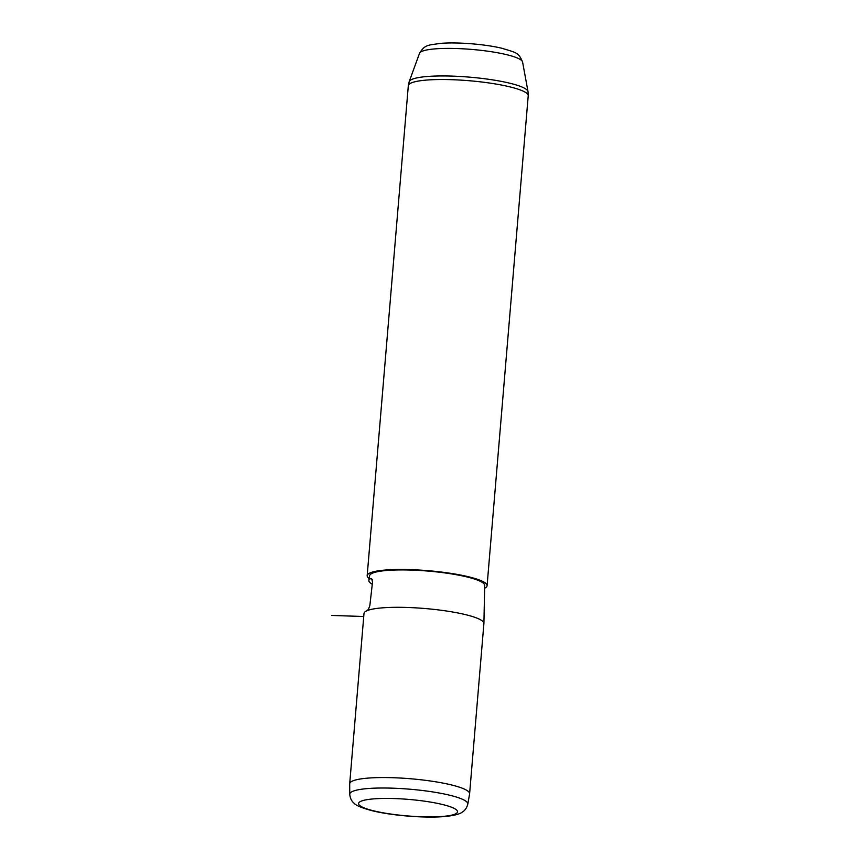 <?xml version="1.0" encoding="UTF-8"?>
<svg xmlns="http://www.w3.org/2000/svg" width="860" height="860" viewBox="0 0 860 860"><rect width="100%" height="100%" fill="white"/><g stroke="black" fill="none" stroke-linecap="round" stroke-linejoin="round"><path stroke-width="1.29" d="M367.446 778.149A60.168 10.03 -175.2 0 0 349.697 783.707A60.168 10.03 -175.2 0 0 349.697 783.858L349.74 794.221A59.243 9.879 4.8 0 1 367.22 788.599A59.243 9.879 4.8 0 1 432.29 791.856A59.243 9.879 4.8 0 1 467.808 804.132L469.592 793.93A60.168 10.03 -175.2 0 0 469.603 793.78A60.168 10.03 -175.2 0 0 433.107 781.396A60.168 10.03 -175.2 0 0 367.446 778.149M469.603 793.78L483.9 623.532A60.168 10.03 -175.2 0 0 483.911 623.425A60.168 10.03 -175.2 0 0 447.114 611.105A60.168 10.03 -175.2 0 0 381.743 607.902A60.168 10.03 -175.2 0 0 366.543 610.912A60.168 10.03 -175.2 0 0 363.995 613.47L349.697 783.707M483.911 623.425L484.685 585.402A57.76 9.632 -175.2 0 0 449.361 573.566A57.76 9.632 -175.2 0 0 386.602 570.492A57.76 9.632 -175.2 0 0 369.585 575.738L368.886 580.436A58.061 9.686 -175.2 0 0 372.272 584.241M484.631 588.218A60.168 10.03 -175.2 0 0 487.082 585.703A60.168 10.03 -175.2 0 0 450.586 573.319A60.168 10.03 -175.2 0 0 384.914 570.072A60.168 10.03 -175.2 0 0 367.177 575.63A60.168 10.03 -175.2 0 0 369.176 578.522M366.543 610.912C367.79 610.654 368.897 608.762 369.886 605.236L372.531 582.026L371.606 578.543L370.445 578.554A58.061 9.686 -175.2 0 0 368.886 580.436M363.748 616.502L331.777 615.448M370.445 578.554L372.412 579.866M419.519 53.309C425.001 44.408 427.85 45.365 440.212 43.409C456.81 41.903 485.104 44.161 502.036 48.3C516.494 52.836 518.376 52.213 522.568 61.963A51.761 8.632 -175.2 0 0 490.114 51.535A51.761 8.632 -175.2 0 0 434.698 48.913A51.761 8.632 -175.2 0 0 419.519 53.309L409.209 81.603A59.673 9.954 -175.2 0 1 426.71 76.54A59.673 9.954 4.8 0 1 490.598 79.571A59.673 9.954 4.8 0 1 528.019 91.579L528.223 95.75A60.168 10.03 -175.2 0 0 491.726 83.366A60.168 10.03 -175.2 0 0 426.065 80.12A60.168 10.03 -175.2 0 0 408.317 85.677L367.177 575.63M442.9 816.409A49.654 8.277 -175.2 0 0 443.212 804.68A49.654 8.277 -175.2 0 0 373.229 798.918A49.654 8.277 -175.2 0 0 372.917 810.647A49.654 8.277 -175.2 0 0 442.9 816.409M528.223 95.75L487.082 585.703M409.209 81.603L408.317 85.677M522.568 61.963L528.019 91.579M349.74 794.221C350.428 800.896 353.718 802.681 353.847 802.982C355.61 805.358 361.694 807.938 372.09 810.7C391.612 815.592 425.109 818.301 444.512 816.538C453.811 815.645 459.745 814.162 462.315 812.087C462.508 811.808 466.023 810.593 467.808 804.132"/></g></svg>
